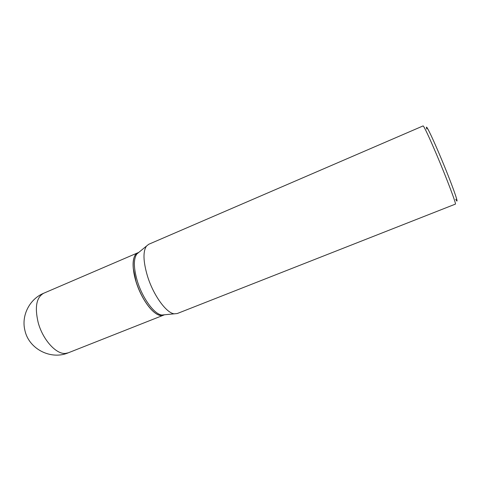 <?xml version="1.0" encoding="UTF-8"?>
<svg xmlns="http://www.w3.org/2000/svg" width="481" height="481" viewBox="0 0 481 481"><rect width="100%" height="100%" fill="white"/><g stroke="black" fill="none" stroke-linecap="round" stroke-linejoin="round"><path stroke-width="0.72" d="M137.692 252.856C131.836 255.17 131.505 270.033 137.542 286.147C143.512 302.278 154.329 315.446 161.159 315.572L163.402 315.217L68.254 352.82L65.41 353.433C56.127 354.473 42.623 339.52 38.137 322.384C34.59 307.022 36.442 297.306 43.693 293.242L137.692 252.856M138.781 252.387L137.752 252.832C134.097 254.593 132.618 259.842 133.321 268.578L136.075 281.619C139.304 291.678 143.687 300.192 149.218 307.143C154.882 313.84 159.632 316.522 163.468 315.193L164.508 314.784L161.983 315.025L177.248 313.534L455.369 204.124C456.661 204.786 447.132 179.425 436.916 155.339C428.848 136.418 424.248 126.611 423.118 125.908L148.701 244.294L146.495 246.056C142.869 251.461 143.182 261.436 147.433 275.968C153.313 295.268 166.522 313.372 174.441 313.84M138.768 252.399L136.826 253.998C133.399 259.006 133.568 268.037 137.338 281.096C142.544 298.418 154.563 314.604 161.983 315.025M138.42 252.681L138.119 252.772M133.928 257.948C133.093 260.726 132.882 264.291 133.297 268.645L136.045 281.656C139.262 291.69 143.639 300.18 149.158 307.118C151.936 310.498 154.593 312.878 157.143 314.261M426.779 129.04C424.879 122.276 430.874 134.067 439.67 154.87C451.286 182.179 460.551 208.117 455.754 199.32M43.693 293.242C29.744 298.948 21.17 315.368 24.874 330.255C28.74 349.038 50.968 360.263 68.254 352.82M136.826 253.998L146.495 246.056"/></g></svg>
